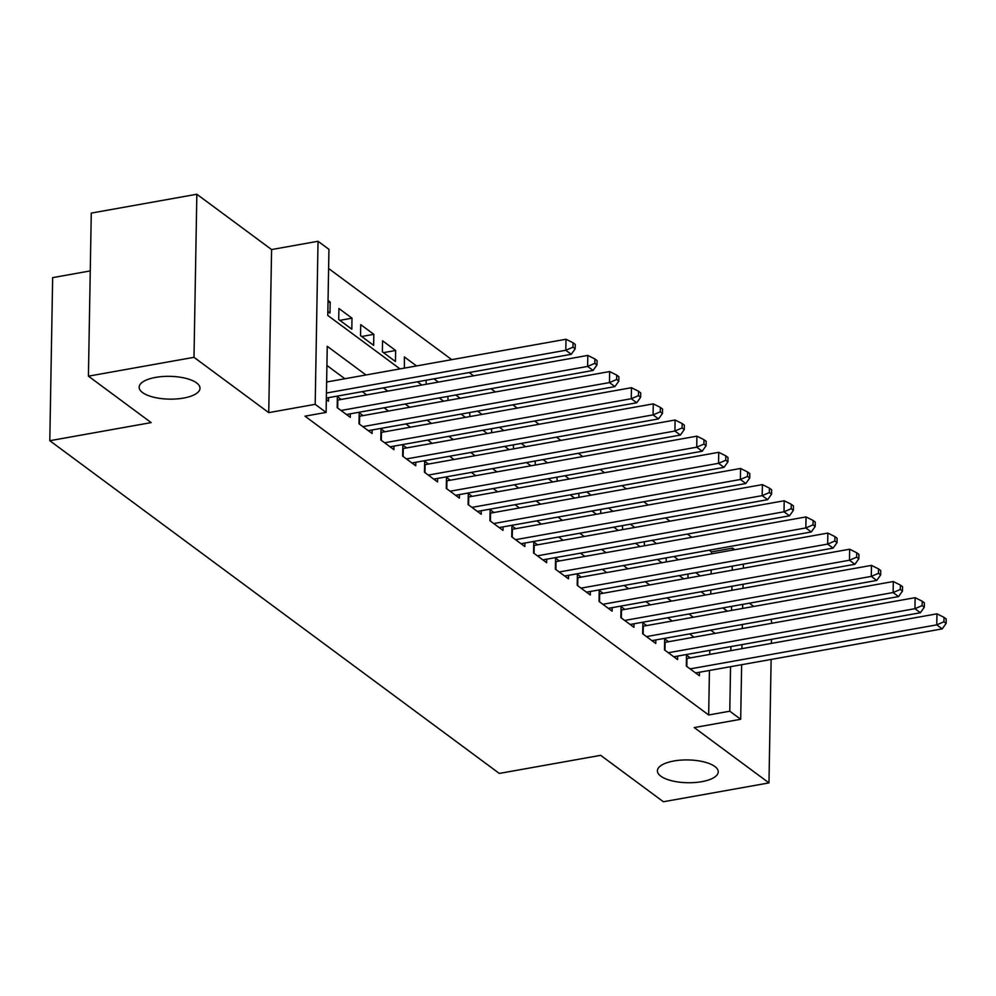 <?xml version="1.0" encoding="UTF-8"?>
<svg xmlns="http://www.w3.org/2000/svg" width="996" height="996" viewBox="0 0 996 996"><rect width="100%" height="100%" fill="white"/><g stroke="black" fill="none" stroke-linecap="round" stroke-linejoin="round"><path stroke-width="1.49" d="M673.856 760.994A30.428 11.392 1 0 1 718.24 771.863A30.428 11.392 1 0 1 701.782 781.673A30.428 11.392 1 0 1 657.397 770.804A30.428 11.392 1 0 1 673.856 760.994M155.613 377.397A30.428 11.392 1 0 1 199.997 388.266A30.428 11.392 1 0 1 183.538 398.076A30.428 11.392 1 0 1 139.154 387.207A30.428 11.392 1 0 1 155.613 377.397M711.48 553.851L711.505 551.909L732.62 548.136L734.737 549.705M771.763 623.284L771.153 619.338M753.748 606.452L749.328 603.19M90.263 270.912L52.651 277.635L49.8 440.705L499.307 773.431L600.663 755.329L663.398 801.755L768.974 782.906L771.128 659.439M49.8 440.705L151.155 422.603L88.42 376.164L91.271 213.094L196.847 194.245L193.996 357.315L268.733 412.63L315.184 404.326L318.035 241.269L328.941 249.336L327.784 315.446L400.006 368.906M268.733 412.63L271.584 249.56L196.847 194.245M271.584 249.56L318.035 241.269M711.505 551.909L709.202 550.203M691.797 537.317L687.389 534.055M669.972 521.169L665.565 517.908M648.159 505.022L643.74 501.76M626.335 488.862L621.927 485.6M604.51 472.714L600.102 469.452M582.697 456.566L578.29 453.305M560.873 440.419L556.465 437.144M539.048 424.259L534.64 420.997M517.235 408.111L512.828 404.849M495.41 391.963L491.003 388.689M473.586 375.803L469.178 372.541M451.773 359.656L328.605 268.497M771.402 643.391L771.477 639.332M88.42 376.164L193.996 357.315M690.315 657.883L686.505 655.057L686.306 666.075L699.404 675.761L699.466 672.238M668.503 641.723L664.681 638.897L664.494 649.915L677.579 659.613L677.641 656.09M646.678 625.575L642.856 622.749L642.669 633.767L655.766 643.453L655.816 639.942M624.853 609.428L621.043 606.601L620.844 617.62L633.942 627.306L634.004 623.782M603.041 593.267L599.219 590.441L599.032 601.46L612.117 611.158L612.179 607.635M581.216 577.12L577.394 574.294L577.207 585.312L590.304 594.998L590.354 591.487M559.391 560.972L555.581 558.146L555.382 569.164L568.479 578.85L568.542 575.327M537.579 544.824L533.756 541.986L533.57 553.004L546.655 562.703L546.717 559.179M515.754 528.664L511.932 525.838L511.745 536.856L524.842 546.555L524.904 543.032M493.929 512.517L490.119 509.691L489.92 520.709L503.017 530.395L503.08 526.884M472.116 496.369L468.294 493.543L468.108 504.561L481.193 514.247L481.255 510.724M450.292 480.209L446.469 477.383L446.283 488.401L459.38 498.1L459.442 494.576M428.467 464.061L424.657 461.235L424.458 472.253L437.555 481.94L437.618 478.429M406.654 447.914L402.832 445.088L402.645 456.106L415.73 465.792L415.793 462.269M384.83 431.754L381.007 428.927L380.821 439.946L393.918 449.644L393.98 446.121M363.005 415.606L359.195 412.78L358.996 423.798L372.093 433.484L372.155 429.973M341.192 399.458L337.37 396.632L337.183 407.65L350.268 417.336L350.331 413.813M328.02 302.411L330.186 302.025L328.058 300.443M339.86 320.339L351.999 318.172L338.914 308.486L338.715 319.504L351.812 329.19L351.999 318.172M361.673 336.499L373.824 334.32L360.726 324.634L360.54 335.652L373.637 345.338L373.824 334.32M383.497 352.646L395.649 350.48L382.551 340.781L382.364 351.8L395.449 361.498L395.649 350.48M416.54 365.943L404.376 356.942L404.401 368.122M438.365 382.103L433.957 378.829M460.189 398.251L455.77 394.989M482.002 414.398L477.594 411.136M503.827 430.558L499.419 427.284M525.651 446.706L521.232 443.444M547.464 462.854L543.057 459.592M569.289 479.014L564.881 475.739M591.114 495.161L586.694 491.9M612.926 511.309L608.519 508.047M634.751 527.457L630.344 524.195M656.576 543.617L652.156 540.355M678.388 559.764L673.981 556.503M710.771 594.077L710.845 590.018M711.119 573.97L711.194 569.899M327.858 311.462L329.987 313.043L330.186 302.025M426.064 380.248L426.213 384.269M447.889 396.396L448.038 400.417M469.714 412.543L469.863 416.577M491.526 428.691L491.675 432.725M513.351 444.851L513.5 448.872M535.176 460.999L535.325 465.02M556.988 477.146L557.138 481.18M578.813 493.306L578.962 497.328M600.638 509.454L600.787 513.475M622.45 525.602L622.6 529.635M644.275 541.762L644.424 545.783M666.1 557.909L666.249 561.931M687.912 574.057L688.062 578.091M700.213 575.912L695.806 572.65M365.993 374.982L327.248 346.297L326.103 412.406L304.988 416.179L708.666 714.979L709.438 670.457M709.725 654.409L709.787 650.351M694.013 637.166L689.593 633.904M672.188 621.018L667.781 617.757M650.363 604.871L645.956 601.609M628.551 588.711L624.131 585.449M606.726 572.563L602.319 569.301M584.901 556.415L580.494 553.154M563.089 540.268L558.669 536.993M541.264 524.108L536.856 520.846M519.439 507.96L515.032 504.698M497.627 491.812L493.207 488.538M475.802 475.652L471.394 472.39M453.977 459.505L449.57 456.243M432.164 443.357L427.745 440.083M410.34 427.197L405.932 423.935M388.515 411.049L384.107 407.787M366.702 394.902L362.283 391.64M344.877 378.741L326.912 365.457M326.315 399.608L328.456 401.189L328.518 397.665M741.647 664.706L740.688 719.286L694.237 727.578L768.974 782.906M740.688 719.286L729.782 711.206L730.554 666.685M708.666 714.979L729.782 711.206M326.103 412.406L315.184 404.326M743.402 564.147L743.327 568.218M743.041 584.266L742.979 588.325M742.692 604.373L742.63 608.444M742.344 624.48L742.269 628.551M741.995 644.599L741.92 648.657M731.537 610.424L731.612 606.352M731.886 590.304L731.96 586.246M732.247 570.198L732.309 566.126M732.595 550.091L732.62 548.136M417.411 381.792L421.831 385.054M439.236 397.939L443.643 401.201M461.061 414.087L465.468 417.361M482.873 430.247L487.293 433.509M504.698 446.395L509.105 449.657M526.523 462.542L530.93 465.804M548.335 478.703L552.755 481.964M570.16 494.85L574.567 498.112M591.985 510.998L596.392 514.26M613.797 527.145L618.217 530.42M635.622 543.306L640.03 546.567M657.447 559.453L661.854 562.715M679.26 575.601L683.679 578.875M701.084 591.761L705.492 595.023M722.909 607.909L727.317 611.171M715.128 633.406L710.708 630.132M693.303 617.246L688.896 613.984M671.478 601.098L667.071 597.837M649.666 584.951L645.246 581.676M627.841 568.791L623.434 565.529M606.016 552.643L601.609 549.381M584.204 536.495L579.784 533.221M562.379 520.335L557.972 517.073M540.554 504.188L536.147 500.926M518.742 488.04L514.322 484.766M496.917 471.88L492.51 468.618M475.092 455.732L470.685 452.47M453.28 439.585L448.86 436.323M431.455 423.425L427.047 420.163M409.63 407.277L405.223 404.015M387.818 391.129L383.398 387.867M730.84 650.637L730.902 646.578M326.439 393.022L565.803 350.268L571.256 354.315L326.352 398.051M326.626 382.003L566.002 339.25L565.803 350.268L572.986 347.193L575.178 348.812L575.252 344.404L573.061 342.786L572.986 347.193M573.061 342.786L566.002 339.25M571.256 354.315L575.178 348.812M340.993 410.477L587.628 366.428L593.081 370.462L346.459 414.51M337.308 400.131A4.756 1.78 -179 0 0 337.806 400.056L587.814 355.41L587.628 366.428L594.811 363.353L596.99 364.959L597.065 360.552L594.886 358.946L594.811 363.353M594.886 358.946L587.814 355.41M593.081 370.462L596.99 364.959M362.818 426.624L609.452 382.576L614.906 386.61L368.271 430.658M359.133 416.291A4.756 1.78 -179 0 0 359.631 416.204L609.639 371.558L609.452 382.576L616.636 379.501L618.815 381.119L618.89 376.712L616.711 375.094L616.636 379.501M616.711 375.094L609.639 371.558M614.906 386.61L618.815 381.119M384.643 442.772L631.265 398.724L636.718 402.77L390.096 446.818M380.958 432.438A4.756 1.78 -179 0 0 381.456 432.364L631.464 387.705L631.265 398.724L638.448 395.649L640.64 397.267L640.714 392.86L638.523 391.241L638.448 395.649M638.523 391.241L631.464 387.705M636.718 402.77L640.64 397.267M406.455 458.932L653.09 414.884L658.543 418.918L411.921 462.966M402.77 448.586A4.756 1.78 -179 0 0 403.268 448.511L653.276 403.866L653.09 414.884L660.273 411.809L662.452 413.415L662.527 409.007L660.348 407.401L660.273 411.809M660.348 407.401L653.276 403.866M658.543 418.918L662.452 413.415M428.28 475.08L674.915 431.031L680.368 435.065L433.733 479.113M424.595 464.746A4.756 1.78 -179 0 0 425.093 464.659L675.101 420.013L674.915 431.031L682.098 427.956L684.277 429.575L684.352 425.168L682.173 423.549L682.098 427.956M682.173 423.549L675.101 420.013M680.368 435.065L684.277 429.575M450.105 491.227L696.727 447.179L702.18 451.225L455.558 495.273M446.42 480.894A4.756 1.78 -179 0 0 446.918 480.819L696.926 436.161L696.727 447.179L703.911 444.104L706.102 445.722L706.176 441.315L703.985 439.697L703.911 444.104M703.985 439.697L696.926 436.161M702.18 451.225L706.102 445.722M471.917 507.387L718.552 463.327L724.005 467.373L477.383 511.421M468.232 497.041A4.756 1.78 -179 0 0 468.73 496.967L718.739 452.309L718.552 463.327L725.735 460.264L727.914 461.87L727.989 457.463L725.81 455.857L725.735 460.264M725.81 455.857L718.739 452.309M724.005 467.373L727.914 461.87M493.742 523.535L740.377 479.487L745.83 483.521L499.195 527.569M490.057 513.189A4.756 1.78 -179 0 0 490.555 513.114L740.563 468.469L740.377 479.487L747.56 476.412L749.739 478.03L749.814 473.623L747.635 472.004L747.56 476.412M747.635 472.004L740.563 468.469M745.83 483.521L749.739 478.03M515.567 539.683L762.189 495.635L767.642 499.668L521.02 543.729M511.882 529.349A4.756 1.78 -179 0 0 512.38 529.274L762.388 484.616L762.189 495.635L769.373 492.559L771.564 494.178L771.639 489.771L769.447 488.152L769.373 492.559M769.447 488.152L762.388 484.616M767.642 499.668L771.564 494.178M537.379 555.83L784.014 511.782L789.467 515.828L542.845 559.877M533.694 545.497A4.756 1.78 -179 0 0 534.192 545.422L784.201 500.764L784.014 511.782L791.198 508.707L793.376 510.326L793.451 505.918L791.272 504.3L791.198 508.707M791.272 504.3L784.201 500.764M789.467 515.828L793.376 510.326M559.204 571.99L805.839 527.942L811.292 531.976L564.657 576.024M555.519 561.644A4.756 1.78 -179 0 0 556.017 561.57L806.025 516.924L805.839 527.942L813.022 524.867L815.201 526.486L815.276 522.078L813.097 520.46L813.022 524.867M813.097 520.46L806.025 516.924M811.292 531.976L815.201 526.486M581.029 588.138L827.651 544.09L833.104 548.124L586.482 592.172M577.331 577.805A4.756 1.78 -179 0 0 577.842 577.73L827.85 533.072L827.651 544.09L834.835 541.015L837.026 542.633L837.101 538.226L834.909 536.607L834.835 541.015M834.909 536.607L827.85 533.072M833.104 548.124L837.026 542.633M602.841 604.286L849.476 560.238L854.929 564.284L608.307 608.332M599.156 593.952A4.756 1.78 -179 0 0 599.654 593.877L849.663 549.219L849.476 560.238L856.66 557.162L858.838 558.781L858.913 554.374L856.734 552.755L856.66 557.162M856.734 552.755L849.663 549.219M854.929 564.284L858.838 558.781M624.666 620.446L871.301 576.398L876.754 580.431L630.119 624.48M620.981 610.1A4.756 1.78 -179 0 0 621.479 610.025L871.488 565.379L871.301 576.398L878.484 573.323L880.663 574.929L880.738 570.521L878.559 568.915L878.484 573.323M878.559 568.915L871.488 565.379M876.754 580.431L880.663 574.929M646.491 636.593L893.113 592.545L898.566 596.579L651.944 640.627M642.793 626.26A4.756 1.78 -179 0 0 643.304 626.185L893.312 581.527L893.113 592.545L900.297 589.47L902.476 591.089L902.563 586.681L900.372 585.063L900.297 589.47M900.372 585.063L893.312 581.527M898.566 596.579L902.476 591.089M668.304 652.741L914.938 608.693L920.391 612.739L673.769 656.787M664.618 642.408A4.756 1.78 -179 0 0 665.116 642.333L915.125 597.675L914.938 608.693L922.122 605.618L924.3 607.236L924.375 602.829L922.196 601.211L922.122 605.618M922.196 601.211L915.125 597.675M920.391 612.739L924.3 607.236M690.128 668.901L936.763 624.853L942.216 628.887L695.582 672.935M686.443 658.555A4.756 1.78 -179 0 0 686.941 658.481L936.95 613.835L936.763 624.853L943.947 621.778L946.125 623.384L946.2 618.977L944.021 617.371L943.947 621.778M944.021 617.371L936.95 613.835M942.216 628.887L946.125 623.384M337.669 408.011L337.806 400.056M359.494 424.159L359.631 416.204M381.319 440.319L381.456 432.364M403.131 456.467L403.268 448.511M424.956 472.614L425.093 464.659M446.781 488.775L446.918 480.819M468.593 504.922L468.73 496.967M490.418 521.07L490.555 513.114M512.243 537.23L512.38 529.274M534.055 553.378L534.192 545.422M555.88 569.525L556.017 561.57M577.705 585.673L577.842 577.73M599.517 601.833L599.654 593.877M621.342 617.981L621.479 610.025M643.167 634.128L643.304 626.185M664.979 650.288L665.116 642.333M686.804 666.436L686.941 658.481"/></g></svg>
